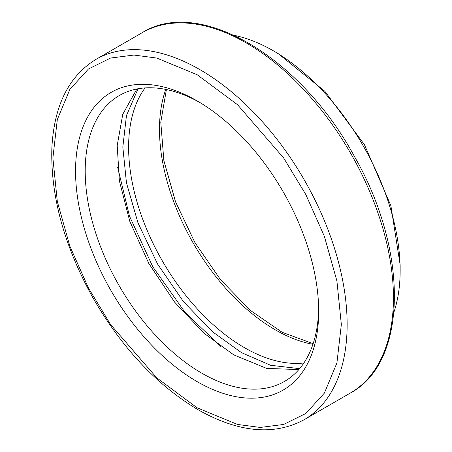 <?xml version="1.0" encoding="UTF-8"?>
<svg xmlns="http://www.w3.org/2000/svg" width="452" height="452" viewBox="0 0 452 452"><rect width="100%" height="100%" fill="white"/><g stroke="black" fill="none" stroke-linecap="round" stroke-linejoin="round"><path stroke-width="0.68" d="M197.112 381.618A171.913 99.254 60 0 1 75.552 171.065A171.913 99.254 60 0 1 197.117 100.881A171.913 99.254 60 0 1 318.677 311.434A171.913 99.254 60 0 1 197.112 381.618M199.552 102.316A165.093 95.315 -120 0 0 119.39 95.491A165.093 95.315 -120 0 0 94.084 227.78A165.093 95.315 -120 0 0 201.937 373.262A165.093 95.315 -120 0 0 284.483 381.437A165.093 95.315 -120 0 0 318.649 308.603M136.86 88.982L122.752 114.316L117.209 145.516L119.368 180.817L129.797 221.339L148.753 263.363L174.613 302.128L204.078 333.299L233.774 354.882L266.674 368.414L298.851 369.566M393.963 312.078A179.348 103.548 -120 0 0 400.15 270.465A179.348 103.548 -120 0 0 234.198 35.358M117.695 167.393L129.441 216.005L152.81 266.833L185.139 312.473L221.367 346.955M400.15 270.465L400.15 264.895L390.867 205.626L364.419 144.657L324.841 91.27L278.155 53.59M299.636 368.646L270.612 365.278L241.492 352.65L212.395 331.672L183.382 301.552L157.567 264.047L138.007 222.938L126.441 182.761L122.825 147.07L126.458 115.565L138.046 88.761M95.971 59.381A208.073 120.13 60 0 1 304.043 179.512A208.073 120.13 60 0 1 304.043 419.772L350.351 393.037A208.073 120.13 -120 0 0 350.351 152.776A208.073 120.13 -120 0 0 142.284 32.646L95.971 59.381C68.727 76.089 54.02 105.717 51.85 148.262C50.539 195.405 63.839 244.56 91.756 295.715C120.797 346.78 156.2 384.765 197.959 409.67C238.554 432.575 273.918 435.943 304.043 419.772M197.112 407.794L156.725 377.815L110.57 324.525L88.445 288.02L69.851 246.148L57.319 201.535L52.878 157.974L57.319 119.543L69.851 89.4L88.445 68.998L110.57 58.048L133.911 55.054L156.725 58.048L197.112 74.699L237.498 104.678L283.653 157.974L305.784 194.479L324.378 236.351L336.909 280.963L341.345 324.519L336.909 362.956L324.378 393.099L305.784 413.501L283.653 424.451L260.318 427.445L237.498 424.451L197.112 407.794M303.891 362.984A163.726 94.53 60 0 1 244.385 347.639A163.726 94.53 60 0 1 143.657 221.7A163.726 94.53 60 0 1 145.075 87.908M165.788 89.423A163.726 94.53 -120 0 0 275.262 329.813A163.726 94.53 -120 0 0 312.937 344.288M350.351 393.037C408.015 362.329 408.625 250.815 354.566 156.703C301.258 57.692 199.665 -3.39 142.284 32.646M166.409 89.547L160.782 122.159L163.867 160.596L175.529 201.79L194.897 242.538L220.497 279.681L250.346 310.377L282.088 332.26L313.14 343.689"/></g></svg>
